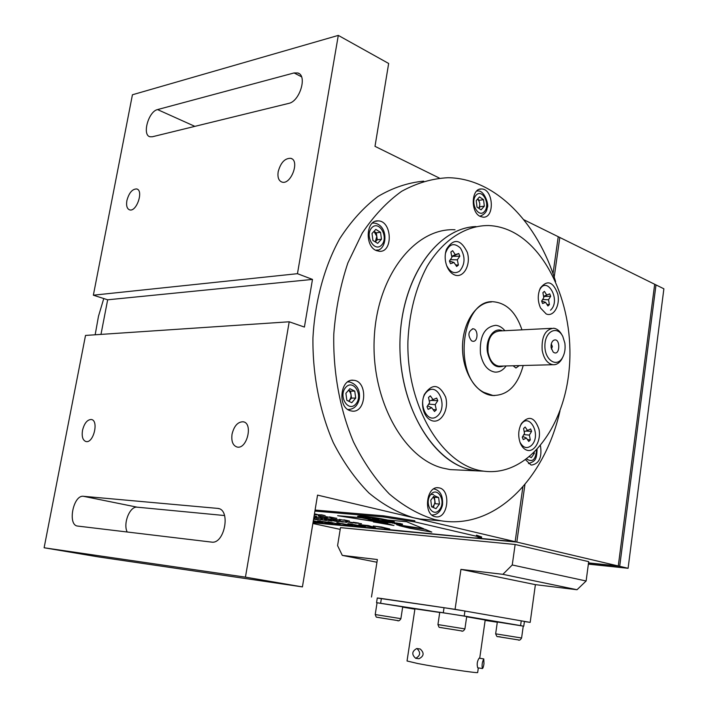 <?xml version="1.0" encoding="UTF-8"?>
<svg xmlns="http://www.w3.org/2000/svg" width="708" height="708" viewBox="0 0 708 708"><rect width="100%" height="100%" fill="white"/><g stroke="black" fill="none" stroke-linecap="round" stroke-linejoin="round"><path stroke-width="1.06" d="M278.173 171.734C277.403 177.301 278.642 180.752 281.908 182.062C290.838 185.346 300.192 160.486 290.82 158.327C284.899 158.114 280.687 162.583 278.173 171.734M126.882 200.585C126.077 205.718 126.998 208.816 129.626 209.869C136.564 212.267 143.954 190.337 136.679 188.947C132.272 188.974 129.006 192.85 126.882 200.585M82.509 430.349C81.588 436.686 82.774 440.42 86.066 441.562C93.606 443.394 99.058 420.26 91.288 419.49C87.243 419.623 84.323 423.242 82.509 430.349M232.038 434.181C231.162 441.358 232.87 445.651 237.18 447.058C247.11 449.465 253.349 422.977 243.154 421.773C237.799 421.791 234.091 425.924 232.038 434.181M100.978 334.397L107.66 299.803L312.485 279.412L304.405 327.069L289.209 321.786L85.518 335.433L44.117 547.771L245.437 577.144L302.422 586.905L317.547 495.113L515.141 541.673L522.885 486.892L515.141 541.673L478.935 538.257L516.813 542.071L312.989 522.778L516.813 542.071L524.947 484.476L516.813 542.071L618.279 565.975L588.525 562.887L618.279 565.975L628.093 568.294L663.883 288.802L655.997 284.917L619.695 566.312L655.997 284.917L654.679 284.262L618.279 565.975L654.679 284.262L559.798 237.472L554.196 277.164L559.798 237.472L523.796 219.719M44.117 547.771L97.969 556.833L302.422 586.905M211.515 542.098L77.685 526.071C67.242 525.336 73.234 494.662 83.447 496.299L217.825 508.406C231.118 509.433 224.604 544.54 211.515 542.098M289.209 321.786L245.437 577.144M127.192 532C122.847 523.469 129.927 505.91 137.228 507.185L224.56 515.539M313.024 522.575L319.034 523.141L313.024 522.575M439.314 178.062L375.001 146.344L388.657 63.472L338.3 35.4L297.457 273.686L312.485 279.412M107.66 299.803L93.359 295.192L132.431 94.766L338.3 35.4M93.359 295.192L297.457 273.686M433.57 494.511L430.845 494.405M553.01 273.695L558.24 236.702L553.01 273.695M152.326 136.768L149.981 136.759C141.883 135.122 148.503 111.36 157.539 109.581L294.077 72.942L297.811 72.977C307.617 75.358 299.811 101.474 288.714 103.395L152.326 136.768M555.621 281.58C537.806 222.905 495.458 178.31 448.076 177.717C432.234 178.487 416.755 183.018 401.631 191.319C387.019 201.789 373.895 215.71 362.257 233.074L347.858 262.96C340.406 285.289 335.716 309.007 333.787 334.123C332.981 372.098 339.911 409.64 353.496 441.951C363.638 462.342 375.567 479.67 389.303 493.954C403.746 506.193 418.853 514.725 434.65 519.548L441.049 520.805C495.494 529.584 544.532 478.856 560.001 410.844M423.667 181.151C407.994 182.629 392.754 187.735 377.939 196.488C363.673 207.302 350.929 221.383 339.707 238.738C324.299 266.766 314.91 301.272 312.936 338.07C312.555 375.045 319.706 411.428 333.318 442.677C343.442 462.395 355.31 479.157 368.912 492.972C383.214 504.813 398.17 513.088 413.791 517.796L420.189 519.044L431.349 519.982M468.307 469.2L476.033 470.811C436.084 466.28 399.693 409.879 399.923 345.398C399.71 280.89 436.084 227.675 476.006 226.56C437.473 227.746 401.949 277.164 400.02 339.221C397.728 401.232 429.853 459.111 468.307 469.2M455.032 229.773C415.693 227.489 377.621 274.589 374.311 336.654C370.594 398.657 403.038 457.899 442.42 468.006L450.155 469.599L459.704 470.05M525.69 459.855L530.814 464.864L531.717 465.059C539.213 463.643 542.133 457.218 540.478 445.801M480.378 216.489L483.086 217.17C495.087 218.197 493.432 188.602 481.502 188.983C471.236 187.992 470.227 212.4 480.378 216.489M377.028 240.021L377.037 238.092M376.541 234.339L376.098 232.693M376.506 250.641L379.346 251.296C393.356 252.641 392.09 220.719 378.125 220.905C365.974 219.63 364.496 246.446 376.506 250.641M433.393 507.539L434.075 505.14M434.491 499.034L434.252 497.184M435.084 516.663L435.641 516.778C448.314 519.371 451.412 488.962 438.633 487.821C426.473 485.281 422.835 514.504 435.084 516.663M350.478 410.773L351.938 411.074C366.417 413.419 368.16 381.081 353.628 380.293C340.256 378.063 337.158 407.631 350.478 410.773M351.398 398.232L351.451 397.692M95.164 334.787L98.483 316.255L103.766 298.546M432.393 507.114C435.367 504.016 435.65 500.645 433.243 496.981M431.907 515.026L432.517 515.061M431.898 515.026C437.323 514.902 440.872 511.53 442.527 504.901C443.084 495.839 440.341 490.538 434.278 489.007L433.677 488.954M439.464 504.043L438.615 497.538L434.278 495.618L430.774 500.237L431.632 506.778L435.986 508.671L439.464 504.043L435.261 503.742L434.411 497.255L438.615 497.538M434.411 497.255L433.385 496.804M511.282 231.295C550.868 250.473 575.321 313.494 568.94 371.735C562.966 430.057 526.177 476.723 483.98 471.192C443.164 466.616 406.268 407.339 407.923 341.114C409.277 312.856 415.658 287.944 427.083 266.376C443.058 239.72 465.855 225.25 488.83 225.542C496.529 225.896 504.007 227.817 511.282 231.295M454.341 274.837C463.324 278.908 471.28 264.863 467.289 252.322C460.642 238.985 453.704 237.959 446.491 249.225C444.597 254.827 444.739 260.535 446.934 266.358C448.713 270.589 451.182 273.412 454.341 274.837M432.03 420.729C441.146 423.8 449.341 409.224 445.589 396.949C439.243 383.966 432.163 383.143 424.349 394.462C422.278 399.595 421.995 404.941 423.49 410.49C425.207 415.923 428.048 419.34 432.03 420.729M527.079 431.137L526.947 430.676M526.911 450.217C534.39 452.731 541.372 440.42 538.974 429.234C534.655 417.083 528.823 415.162 521.469 423.464C518.265 429.685 517.875 436.252 520.309 443.155C521.893 446.916 524.097 449.261 526.911 450.217M546.116 296.325L545.859 295.501M546.187 313.945C553.594 317.308 560.417 305.369 557.754 293.988C553.098 281.572 547.311 279.571 540.39 287.97C537.505 294.448 537.549 301.13 540.54 308.015L546.187 313.945M494.733 395.56C478.652 396.276 463.368 375.213 462.554 349.991C461.528 324.777 475.28 302.484 491.405 301.962M544.408 291.369L542.903 292.705L543.815 297.608L541.638 301.086L542.567 303.546L545.611 302.351L547.921 305.98L549.408 304.635L548.505 299.758L550.665 296.307L549.744 293.855L546.718 295.024L544.408 291.369M550.514 310.192C561.515 300.519 546.682 274.253 539.292 290.616M546.93 304.422L549.408 304.635M542.585 299.564L548.505 299.758M543.602 296.457L550.665 296.307M543.903 296.333L549.744 293.855M543.585 296.36L546.718 295.024M541.655 301.05L545.611 302.351M506.114 365.956C502.963 370.346 499.211 372.39 494.839 372.089C487.476 370.709 482.688 364.558 480.458 353.628C479.413 336.3 484.52 326.857 495.759 325.317C499.158 325.645 502.202 327.441 504.884 330.707M502.361 330.831C493.998 326.494 485.06 339.265 487.493 352.442C490.387 364.186 495.75 368.718 503.583 366.027M551.603 328.335L499.556 330.972C491.113 332.132 487.281 339.221 488.06 352.257C489.732 360.478 493.334 365.116 498.866 366.151L500.715 366.098M562.214 335.415L562.152 335.3C559.913 331.017 557.063 328.662 553.594 328.229C545.204 329.415 541.399 336.76 542.178 350.283C543.832 358.832 547.417 363.647 552.921 364.717C556.391 364.956 559.32 363.142 561.71 359.292L562.913 356.894M551.479 349.186L552.337 346.531L551.302 343.938M551.151 347.761L553.187 352.035C560.391 357.717 560.789 336.176 553.408 340.459C551.55 341.982 550.797 344.415 551.151 347.761M564.851 343.115L562.825 336.521C557.382 325.096 544.992 331.043 544.903 345.451C544.452 359.823 556.585 368.116 562.435 357.761C564.772 353.584 565.577 348.708 564.851 343.115M521.964 329.839C516.291 312.98 507.211 303.67 494.724 301.927C461.51 296.608 451.562 376.293 483.847 392.374L492.892 395.445C507.601 395.586 517.707 385.603 523.203 365.505M513.105 365.771L515.937 368.01L519.265 365.611M471.501 340.822L472.882 341.291C478.254 342.053 478.431 328.963 473.059 328.813C468.138 331.309 467.616 335.309 471.501 340.822M336.849 519.946L330.972 518.672L336.849 519.946M336.592 519.876L335.256 519.805M357.416 523.177L361.133 523.681L357.416 523.177M356.903 522.973L358.646 523.124M361.514 523.716L360.036 523.584M357.177 523.124L356.354 522.902M358.257 523.044L353.204 522.265L358.266 522.991M315.087 510.052L383.639 515.84L414.817 520.769L414.649 521.867L383.462 516.946L314.91 511.096M313.069 522.292L474.289 537.938L481.475 537.93L476.351 536.23L414.649 521.867M319.343 522.247L320.432 522.38M327.583 523.115L328.485 523.203M373.665 527.442L374.205 527.495M481.617 536.974L476.502 535.177L476.351 536.23M356.416 523.212L355.54 523.168M350.318 522.185L349.513 522M349.389 521.061L343.867 519.84L349.398 521.017M327.185 517.344L321.697 516.424L326.937 517.212M327.724 517.433L326.822 517.38M321.512 516.38L320.724 516.159M321.308 516.389L327.592 517.486L321.317 516.336M320.706 515.008L324.476 515.521L320.706 515.008M320.175 514.813L321.866 514.937M324.884 515.557L323.255 515.406M320.467 514.955L319.609 514.716M321.459 514.84L325.131 515.628L321.467 514.796M399.312 525.646L409.737 528.186L431.579 531.991M425.163 529.354L398.94 525.584L409.728 528.239L431.8 532.08L425.163 529.354M368.116 519.283L368.08 519.247C371.974 519.486 384.55 522.725 386.851 522.371L397.206 523.062M392.382 523.124L395.79 523.132M396.993 523.15L400.33 523.539L394.4 523.655L402.542 524.38L397.197 524.973L423.809 528.796L406.542 521.716L388.152 520.106C407.357 524.318 377.975 521.69 361.956 517.822L337.636 515.698L387.904 523.646L368.071 519.3C371.966 519.53 384.55 522.778 386.842 522.424L400.339 523.486M394.621 523.637L399.285 523.725M400.091 523.699L402.418 524.044M397.409 524.115L402.507 524.362M396.569 524.646L423.605 528.717M388.559 520.141L394.294 522.044M388.993 522.079L362.107 517.805M338.256 515.751L387.55 523.539M363.054 518.026C378.939 521.654 404.711 523.964 388.55 520.247C372.125 516.477 346.407 514.282 363.054 518.026M393.94 525.495L389.4 524.221L373.39 521.92L393.94 525.495M314.379 514.353L316.697 514.884L314.325 514.654M314.113 515.946L316.706 516.521L314.104 515.973M336.318 518.283L329.574 516.911L336.318 518.283M313.821 517.69L314.989 517.946L313.821 517.734M322.529 518.628L315.113 517.229L322.529 518.628M332.441 519.548L324.432 518.079L332.441 519.548M339.831 520.212L333.654 518.929L339.831 520.212M320.565 519.982L313.662 518.707L320.565 519.982M331.964 521.035L324.406 519.637L331.964 521.035M338.937 521.672L333.158 520.451L338.937 521.672M346.628 522.38L339.256 520.991L346.628 522.38M313.325 520.725L322.565 522.734L313.246 521.203M313.193 521.53L315.839 522.106L313.175 521.619M313.263 521.123L320.246 522.318L313.308 520.814M340.141 524.38L327.839 521.787L340.141 524.38M365.408 526.761L350.248 523.911L357.39 526L348.327 523.69L365.408 526.761M389.258 528.991L384.577 528.549L388.603 528.699L381.913 527.168L373.204 525.991L381.665 527.035L389.258 528.991M375.47 527.699L358.841 524.628L368.461 525.575L375.47 527.699M352.69 525.593L344.778 524.823L348.017 525.079L336.884 522.628L352.69 525.593M331.202 523.575L318.087 520.902L326.698 522.123L331.804 523.239L332.388 523.655L331.202 523.575M352.796 522.964L345.584 521.584L352.796 522.964M343.345 522.097L336.158 520.725L343.345 522.097M337.22 521.53L328.733 520.026L337.22 521.53M326.468 520.548L320.697 519.309L326.468 520.548M313.626 518.875L317.388 519.707L313.573 519.23M347.982 520.955L339.291 519.406L347.982 520.955M328.556 519.194L320.007 517.672L328.556 519.194M313.883 517.327L319.317 518.353L313.874 517.371M333.079 517.99L325.662 516.575L333.079 517.99M324.14 517.194L318.166 515.902L324.14 517.194M314.848 513.937L320.644 515.229L314.44 513.955M389.754 528.911L384.665 528.513M373.417 526.009L388.736 528.77M373.806 518.964L377.559 519.291L373.806 518.964M373.435 518.929L377.93 519.318L373.435 518.929M319.45 521.398L331.919 523.424L322.476 521.433L319.45 521.398M364.523 525.646L373.736 527.371L369.585 526.124L364.523 525.646M315.83 519.088L319.804 519.84L315.83 519.088M323.344 519.84L321.733 519.743M326.202 520.477L324.83 520.345M321.972 519.884L321.228 519.681M322.069 519.778L325.839 520.442L322.078 519.725M341.849 521.469L345.867 522.23L341.849 521.469M350.487 522.23L355.885 523.132L350.487 522.23M324.282 518.592L327.928 519.088L324.282 518.592M332.539 519.336L336.212 519.84L332.539 519.336M334.486 519.194L339.92 520.106L334.486 519.194M317.131 519.637L315.777 519.513M313.573 519.194L316.777 519.61L313.609 518.999M319.804 516.592L323.503 517.088L319.804 516.592M317.715 517.707L321.759 518.477L317.715 517.707M314.334 514.619L316.042 514.778L314.37 514.406M316.848 516.468L316.042 516.415M319.255 516.38L320.919 516.468M323.883 517.123L322.335 516.982M319.538 516.53L318.724 516.3M336.849 518.256L336.008 518.203M330.202 517.123L329.424 516.911M316.441 514.813L314.839 514.672M318.936 518.274L316.485 518.044M332.176 519.468L330.132 519.283M326.804 518.291L324.813 518.114M329.813 518.946L328.291 518.805M340.451 520.185L339.566 520.141M334.3 519.15L333.521 518.937M332.096 520.982L330.813 520.893M325.149 519.76L324.689 519.663M327.76 520.318L328.326 520.371M326.167 519.805L325.503 519.796M332.707 517.911L330.105 517.681M345.309 522.079L342.353 521.513M346.424 522.327L345.699 522.185M341.999 521.477L341.486 521.38M320.388 515.159L318.237 514.964M317.936 514.619L316.334 514.468M322.467 522.708L313.255 521.159M319.219 522.097L313.317 520.769M315.724 522.079L313.184 521.566M321.184 518.318L318.219 517.752M322.317 518.566L321.582 518.433M319.051 517.725L318.609 517.557M317.865 517.725L317.352 517.628M325.388 518.477L323.768 518.398M328.3 519.123L326.822 518.982M323.999 518.53L323.193 518.309M331.919 523.424L318.609 521.088M332.902 523.575L317.609 520.938M352.54 525.531L344.778 524.77M347.637 524.991L336.973 522.601M373.302 527.239L369.594 526.071L365.062 525.699M375.408 527.681L358.814 524.628M368.992 525.929L367.541 525.433M347.539 520.831L346.469 520.645M345.778 520.486L346.858 520.681M340.513 519.645L339.787 519.477M340.867 519.672L341.592 519.831M319.219 519.681L316.334 519.132M320.343 519.929L319.618 519.787M315.989 519.106L315.485 519.008M335.026 521.079L336.088 521.265M329.963 520.265L329.247 520.106M330.309 520.292L331.017 520.451M336.751 521.407L335.698 521.221M342.946 522.008L341.867 521.911M352.398 522.876L351.301 522.778M392.958 521.805C393.144 520.265 356.637 514.583 358.416 516.424L363.611 518.07C373.78 520.451 394.064 523.044 392.958 521.805L392.967 521.752C393.152 520.212 356.646 514.53 358.425 516.371M357.611 516.212L363.062 517.973C373.355 520.371 393.878 523.053 393.763 521.955M389.046 520.309L388.179 520.106M389.011 521C390.019 521.46 389.276 521.619 386.798 521.477L387.356 521.601C390.046 521.761 390.851 521.601 389.789 521.115L389.011 521M371.966 517.61L384.356 519.69L371.966 517.61M362.363 517.3C361.266 516.831 361.938 516.663 364.372 516.787L363.797 516.654C361.16 516.513 360.425 516.69 361.593 517.194L362.363 517.3M379.284 520.628L367.107 518.592L379.284 520.628M368.222 518.477C377.63 520.628 392.781 521.973 383.214 519.787C373.629 517.583 358.487 516.274 368.222 518.477M375.134 522.168L393.197 525.309M373.054 518.681L378.311 519.513M377.806 519.291L373.603 518.628M373.55 518.902L377.771 519.575M378.851 519.601L372.514 518.592M368.231 518.424C377.24 520.221 383.267 521.008 386.311 520.787M367.567 518.637L383.78 521.185M340.026 524.362L327.954 521.761M361.85 516.911L364.062 516.716M360.558 517.044L364.611 517.964M372.169 517.645L383.913 519.592M367.381 516.99L372.027 517.636M365.301 526.734L348.84 523.885M358.098 526.053L347.796 523.734M386.825 520.283L389.462 521.3M387.117 521.495L390.258 521.433M389.966 521.132L390.869 521.203M459.828 256.181L458.766 253.517L455.279 254.668L452.616 250.667L450.872 252.048L451.934 257.34L449.412 261.004L450.492 263.686L454.005 262.5L456.66 266.482L458.386 265.084L457.333 259.818L459.828 256.181L452.801 256.314L458.766 253.517M446.615 265.527C450.235 272.456 454.58 274.306 459.651 271.093C465.191 264.403 465.466 256.739 460.448 248.092C453.863 242.136 448.854 243.915 445.429 253.429M455.589 264.881L458.386 265.084M450.315 259.694L457.333 259.818M449.739 261.137L449.642 260.668M451.81 256.73L452.801 256.314M451.731 256.358L455.279 254.668M449.421 261.031L454.005 262.5M437.774 400.657L436.677 398.064L433.075 399.622L430.322 395.843L428.526 397.445L429.614 402.719L427.004 406.719L428.119 409.33L431.756 407.737L434.5 411.49L436.287 409.879L435.199 404.631L437.774 400.657L431.022 400.427M437.597 415.844C448.191 406.427 437.889 381.895 427.198 391.418C416.331 400.887 427.039 425.72 437.597 415.844M433.013 409.454L436.287 409.879M428.685 404.135L435.199 404.631M429.278 401.109L433.075 399.622M427.57 405.861L431.756 407.737M525.141 427.012L523.584 428.544L524.531 433.42L522.283 437.199L523.247 439.597L526.38 438.04L528.761 441.473L530.301 439.942L529.363 435.084L531.593 431.331L530.646 428.942L527.522 430.473L525.141 427.012M519.946 442.19C523.203 447.987 527.035 449.084 531.434 445.465C542.452 434.88 528.283 409.941 520.238 426.039M527.425 439.544L530.301 439.942M523.823 434.615L529.363 435.084M525.796 431.075L531.593 431.331M524.185 431.641L527.522 430.473M522.734 436.438L526.38 438.04M537.106 449.651C536.478 459.35 535.797 461.129 528.469 463.581L528.504 463.572M533.389 453.412L534.319 453.447L534.221 452.616M529.637 456.766L531.319 457.616L534.319 453.447M478.75 208.276C480.422 204.922 480.024 201.86 477.564 199.081M479.918 216.25L480.608 216.082M479.891 216.232C484.52 214.515 486.954 211.648 487.192 207.639C489.361 206.541 484.794 189.47 477.387 191.027L476.679 191.054M476.219 200.612L477.015 207.108L481.086 209.86L484.334 206.143L483.537 199.683L479.493 196.904L476.219 200.612M478.767 208.294L480.13 206.727L484.334 206.143M483.537 199.683L479.343 200.284L477.573 199.072M372.328 223.153L373.992 223.002C389.559 225.1 387.019 251.747 375.709 250.26L377.435 249.977M375.824 229.401L372.01 233.49L372.939 240.49L377.683 243.348L381.47 239.251L380.541 232.295L375.824 229.401M376.337 232.844L376.798 236.304L375.284 241.906L377.267 239.773L376.798 236.304L373.966 231.392L376.337 232.844L380.541 232.295M377.267 239.773L381.47 239.251M348.672 401.206C351.894 397.498 351.858 393.825 348.557 390.205M347.699 381.922L349.363 381.904C356.938 384.232 360.266 389.887 359.337 398.87C357.664 405.843 353.841 409.401 347.876 409.525L349.61 409.507M349.858 388.701L345.893 393.312L346.858 400.33L351.779 402.702L355.708 398.082L354.752 391.099L349.858 388.701M348.805 401.268L351.504 398.1L350.549 391.143L354.752 391.099M351.504 398.1L355.708 398.082M350.549 391.143L348.584 390.179M340.212 529.38L312.874 523.495M416.941 648.546L416.773 648.519C411.879 651.289 411.516 654.546 415.676 658.307C420.481 655.679 420.897 652.422 416.941 648.546L420.225 649.006C424.428 652.909 424.012 656.157 418.968 658.75L418.764 658.723M477.67 672.476L477.661 672.529C478.351 673.512 438.464 667.547 418.039 663.582L407.038 660.989L414.941 608.827L439.73 612.464M443.305 612.677L444.04 607.703L464.944 611.039L464.218 616.022L376.55 602.676L377.054 602.782L375.213 614.553L400.896 618.659C399.728 620.721 398.498 621.332 397.188 620.5L380.214 617.783C375.134 616.544 376.948 618.518 375.213 614.553M523.239 626.146L520.584 625.606L521.256 620.836L464.944 611.039M520.584 625.606L464.218 616.022M521.256 620.836L524.416 621.447L523.761 626.191M485.139 620.394L497.299 622.244M402.657 607.128L414.888 609.199M376.55 602.658L377.284 597.959L381.382 598.481L380.639 603.234M444.04 607.703L381.382 598.481M485.192 620.022L466.678 616.783M483.785 658.927L479.139 658.157C477.201 661.042 476.714 664.246 477.696 667.777L482.369 668.564C482.945 668.37 483.484 666.777 483.971 663.777L483.776 658.927C482.21 661.98 481.741 665.184 482.369 668.564M521.592 637.996L523.247 626.111L497.335 621.996L495.653 633.837L521.592 637.996C520.407 640.041 519.247 640.669 518.097 639.873L501.432 637.209C496.379 635.651 497.68 638.466 495.653 633.837M464.908 628.899L466.714 616.5L439.765 612.216L437.933 624.58L464.908 628.899C463.687 631.04 462.439 631.695 461.191 630.855L443.571 628.031C437.703 626.66 439.818 628.722 437.933 624.58M400.896 618.659L402.702 606.845L377.054 602.756M588.357 564.134L628.093 568.294M588.498 563.072L619.695 566.312L588.498 563.072M512.247 564.975L586.127 580.994L577.02 589.737L502.892 574.33L512.247 564.975L515.141 544.479L340.486 527.637L337.583 545.638L342.3 555.391L376.939 562.249M586.127 580.994L588.693 561.648L515.141 544.479M524.407 621.535L530.177 622.385L535.39 584.649L577.02 589.737M502.892 574.33L460.935 569.382L535.39 584.649M530.177 622.385L455.067 609.322L460.935 569.382M455.067 609.322L377.276 598.03M371.488 597.03L377.364 559.532L342.3 555.391M217.453 508.362L218.94 508.671M83.447 496.299L137.228 507.185M157.539 109.581L194.859 126.36M294.077 72.942L301.502 76.783M430.57 494.75C423.738 503.609 433.048 518.53 439.668 509.495C446.376 500.733 437.296 485.847 430.57 494.75M383.639 515.84L383.462 516.946M526.787 459.041C532.398 462.669 535.646 459.74 536.531 450.253M476.024 195.266C469.652 202.355 478.343 218.745 484.52 211.453C490.777 204.426 482.298 188.116 476.024 195.266M371.788 227.728C364.354 235.56 374.479 253.021 381.683 244.968C388.975 237.215 379.107 219.843 371.788 227.728M345.663 387.462C337.946 396.303 348.46 412.932 355.938 403.887C363.496 395.144 353.257 378.576 345.663 387.462M518.743 639.97L497.768 636.607M461.926 630.961L440.102 627.465M398.029 620.624L377.258 617.296M291.891 158.822L290.82 158.327M137.299 189.195L136.679 188.947M243.924 421.986L243.154 421.773M217.825 508.406L218.586 508.565M297.811 72.977L299.219 73.712M420.189 519.044L441.049 520.805M450.155 469.599L483.98 471.192M479.466 189.284L481.502 188.983M375.514 221.268L378.125 220.905M437.535 487.75L438.633 487.821M351.655 380.329L353.628 380.293M446.102 251.083L446.491 249.225M423.234 409.277L423.49 410.49M423.942 396.099L424.349 394.462M520.61 425.34L521.469 423.464M539.593 289.997L540.39 287.97M498.866 366.151L552.921 364.717M552.7 341.088L553.408 340.459M562.435 357.761L561.71 359.292M492.892 395.445L492.007 395.445M472.307 328.848L473.059 328.813M481.626 536.885L481.475 537.93M415.676 658.307L418.968 658.75M485.201 620.004L479.714 658.254M478.334 667.883L477.661 672.529"/></g></svg>
